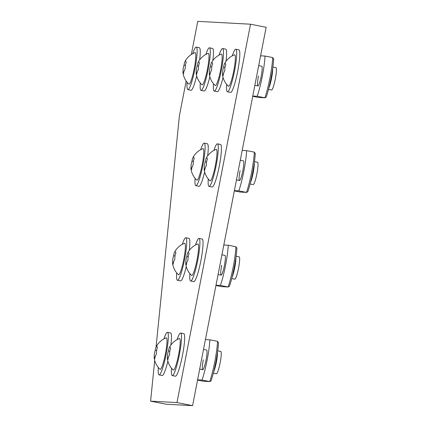 <?xml version="1.0" encoding="UTF-8"?>
<svg xmlns="http://www.w3.org/2000/svg" width="427" height="427" viewBox="0 0 427 427"><rect width="100%" height="100%" fill="white"/><g stroke="black" fill="none" stroke-linecap="round" stroke-linejoin="round"><path stroke-width="0.64" d="M204.213 168.462A17.907 4.27 13.1 0 0 204.111 169.049A17.907 4.27 13.1 0 0 204.789 170.288A17.907 12.778 3.1 0 1 206.406 165.484A17.907 17.048 -143.6 0 1 207.447 158.86A17.907 4.27 -166.9 0 1 206.871 157.035A17.907 12.778 -176.9 0 0 206.583 157.499A17.907 12.778 -176.9 0 0 205.254 161.838A17.907 17.048 36.4 0 0 204.213 168.462L205.035 168.628M206.583 157.499A18.9 18.9 0 0 1 216.137 149.381A16.066 2.178 101.1 0 1 214.557 169.322A16.066 2.178 101.1 0 1 209.951 180.786A18.9 18.9 0 0 1 204.111 169.049M206.593 162.105L205.254 161.838M213.9 150.411A21.686 2.941 101.1 0 1 217.418 143.846A21.686 2.941 101.1 0 1 217.989 144.604A21.686 2.941 101.1 0 1 215.582 168.265A21.686 2.941 101.1 0 1 209.033 186.396A21.686 2.941 101.1 0 1 208.461 185.633A21.686 2.941 101.1 0 1 208.269 178.988M217.418 143.846L220.54 144.459A21.686 2.941 101.1 0 1 221.111 145.223A21.686 2.941 101.1 0 1 218.709 168.878A21.686 2.941 101.1 0 1 212.155 187.01L209.033 186.396M255.293 153.405C254.978 158.785 254.108 165.174 252.688 172.567C251.236 179.959 249.63 186.3 247.873 191.595L246.678 192.406L240.086 192.038L246.502 192.385A28.556 3.875 -78.9 0 0 251.599 172.332A28.556 3.875 -78.9 0 0 254.327 152.151L255.255 153.656M254.327 152.151L246.641 150.635A28.556 3.875 101.1 0 1 243.918 170.816A28.556 3.875 101.1 0 1 238.821 190.869L234.386 190.629M242.205 150.395L246.641 150.635M246.502 192.385L238.821 190.869M240.081 170.608A10.04 1.361 -78.9 0 0 239.515 180.536A10.04 1.361 -78.9 0 0 242.83 170.757A10.04 1.361 -78.9 0 0 243.395 160.835L240.294 160.221M234.332 190.901L240.086 192.038M254.481 161.657L257.582 162.271A11.374 1.543 101.1 0 1 256.942 173.511A11.374 1.543 101.1 0 1 253.184 184.587L250.11 183.978M209.411 73.161A17.907 4.27 13.1 0 0 209.31 73.743A17.907 4.27 13.1 0 0 209.988 74.981A17.907 12.778 3.1 0 1 211.605 70.183A17.907 17.048 -143.6 0 1 212.646 63.554A17.907 4.27 -166.9 0 1 212.064 61.734A17.907 12.778 -176.9 0 0 211.781 62.193A17.907 12.778 -176.9 0 0 210.452 66.532A17.907 17.048 36.4 0 0 209.411 73.161L210.233 73.321M211.781 62.193A18.9 18.9 0 0 1 221.335 54.074A16.066 2.178 101.1 0 1 219.75 74.015A16.066 2.178 101.1 0 1 215.149 85.48A18.9 18.9 0 0 1 209.31 73.743M211.792 66.799L210.452 66.532M219.099 55.104A21.686 2.941 101.1 0 1 222.616 48.539A21.686 2.941 101.1 0 1 223.188 49.297A21.686 2.941 101.1 0 1 220.78 72.958A21.686 2.941 101.1 0 1 214.231 91.09A21.686 2.941 101.1 0 1 213.66 90.327A21.686 2.941 101.1 0 1 213.468 83.681M222.616 48.539L225.739 49.153A21.686 2.941 101.1 0 1 226.31 49.916A21.686 2.941 101.1 0 1 226.022 61.301M223.043 77.356A21.686 2.941 101.1 0 1 217.354 91.704L214.231 91.09M167.443 357.65A17.907 4.27 13.1 0 0 167.341 358.232A17.907 4.27 13.1 0 0 168.019 359.47A17.907 12.778 3.1 0 1 169.631 354.672A17.907 17.048 -143.6 0 1 170.672 348.042A17.907 4.27 -166.9 0 1 170.095 346.222A17.907 12.778 -176.9 0 0 169.807 346.687A17.907 12.778 -176.9 0 0 168.478 351.021A17.907 17.048 36.4 0 0 167.443 357.65L168.259 357.81M169.807 346.687A18.9 18.9 0 0 1 179.367 338.563A16.066 2.178 101.1 0 1 177.781 358.504A16.066 2.178 101.1 0 1 173.175 369.974A18.9 18.9 0 0 1 167.341 358.232M169.818 351.288L168.478 351.021M177.13 339.593A21.686 2.941 101.1 0 1 180.648 333.028A21.686 2.941 101.1 0 1 181.219 333.791A21.686 2.941 101.1 0 1 178.812 357.447A21.686 2.941 101.1 0 1 172.257 375.579A21.686 2.941 101.1 0 1 171.686 374.821A21.686 2.941 101.1 0 1 171.494 368.17M180.648 333.028L183.77 333.642A21.686 2.941 101.1 0 1 184.341 334.405A21.686 2.941 101.1 0 1 181.934 358.061A21.686 2.941 101.1 0 1 175.38 376.198L172.257 375.579M218.523 342.587C218.202 347.968 217.338 354.357 215.913 361.749C214.461 369.141 212.854 375.488 211.098 380.783L209.903 381.589L203.311 381.22L209.732 381.567A28.556 3.875 -78.9 0 0 214.829 361.514A28.556 3.875 -78.9 0 0 217.551 341.333L218.48 342.838M217.551 341.333L209.87 339.823A28.556 3.875 101.1 0 1 207.143 360.004A28.556 3.875 101.1 0 1 202.046 380.051L197.61 379.816M205.435 339.582L209.87 339.823M209.732 381.567L202.046 380.051M203.311 359.796A10.04 1.361 -78.9 0 0 202.74 369.718A10.04 1.361 -78.9 0 0 206.054 359.945A10.04 1.361 -78.9 0 0 206.625 350.017L203.524 349.409M197.557 380.089L203.311 381.22M217.711 350.845L220.812 351.453A11.374 1.543 101.1 0 1 220.167 362.699A11.374 1.543 101.1 0 1 216.414 373.769L213.335 373.166M154.702 360.457L150.598 401.145L176.975 402.57L250.521 24.206L197.77 21.35L191.323 54.517M186.167 81.029L179.383 115.941L156.052 347.087M150.598 401.145L166.215 404.225L192.588 405.65L266.138 27.28L250.521 24.206M176.975 402.57L192.588 405.65M183.034 71.731A17.907 4.27 13.1 0 0 182.932 72.312A17.907 4.27 13.1 0 0 183.61 73.556A17.907 12.778 3.1 0 1 185.227 68.752A17.907 17.048 -143.6 0 1 186.268 62.128A17.907 4.27 -166.9 0 1 185.686 60.303A17.907 12.778 -176.9 0 0 185.403 60.767A17.907 12.778 -176.9 0 0 184.074 65.107A17.907 17.048 36.4 0 0 183.034 71.731L183.856 71.891M185.403 60.767A18.9 18.9 0 0 1 194.958 52.649A16.066 2.178 101.1 0 1 193.378 72.585A16.066 2.178 101.1 0 1 188.771 84.055A18.9 18.9 0 0 1 182.932 72.312M185.414 65.368L184.074 65.107M192.721 53.679A21.686 2.941 101.1 0 1 196.239 47.109A21.686 2.941 101.1 0 1 196.81 47.872A21.686 2.941 101.1 0 1 194.402 71.528A21.686 2.941 101.1 0 1 187.853 89.665A21.686 2.941 101.1 0 1 187.282 88.901A21.686 2.941 101.1 0 1 187.09 82.256M196.239 47.109L199.361 47.728A21.686 2.941 101.1 0 1 199.932 48.486A21.686 2.941 101.1 0 1 199.644 59.876M196.666 75.926A21.686 2.941 101.1 0 1 190.976 90.278L187.853 89.665M154.254 356.935A17.907 4.27 13.1 0 0 154.152 357.516A17.907 4.27 13.1 0 0 154.83 358.76A17.907 12.778 3.1 0 1 156.442 353.956A17.907 17.048 -143.6 0 1 157.483 347.332A17.907 4.27 -166.9 0 1 156.906 345.507A17.907 12.778 -176.9 0 0 156.618 345.971A17.907 12.778 -176.9 0 0 155.289 350.311A17.907 17.048 36.4 0 0 154.254 356.935L155.07 357.095M156.618 345.971A18.9 18.9 0 0 1 166.178 337.853A16.066 2.178 101.1 0 1 164.592 357.789A16.066 2.178 101.1 0 1 159.986 369.259A18.9 18.9 0 0 1 154.152 357.516M156.629 350.572L155.289 350.311M163.941 338.883A21.686 2.941 101.1 0 1 167.459 332.313A21.686 2.941 101.1 0 1 168.03 333.076A21.686 2.941 101.1 0 1 165.623 356.732A21.686 2.941 101.1 0 1 159.068 374.869A21.686 2.941 101.1 0 1 158.497 374.105A21.686 2.941 101.1 0 1 158.31 367.455M167.459 332.313L170.581 332.932A21.686 2.941 101.1 0 1 171.152 333.69A21.686 2.941 101.1 0 1 170.859 345.075M167.88 361.13A21.686 2.941 101.1 0 1 162.191 375.482L159.068 374.869M196.223 72.446A17.907 4.27 13.1 0 0 196.121 73.028A17.907 4.27 13.1 0 0 196.799 74.271A17.907 12.778 3.1 0 1 198.416 69.468A17.907 17.048 -143.6 0 1 199.457 62.844A17.907 4.27 -166.9 0 1 198.875 61.018A17.907 12.778 -176.9 0 0 198.592 61.483A17.907 12.778 -176.9 0 0 197.263 65.822A17.907 17.048 36.4 0 0 196.223 72.446L197.044 72.606M198.592 61.483A18.9 18.9 0 0 1 208.146 53.364A16.066 2.178 101.1 0 1 206.567 73.3A16.066 2.178 101.1 0 1 201.96 84.77A18.9 18.9 0 0 1 196.121 73.028M198.603 66.084L197.263 65.822M205.91 54.389A21.686 2.941 101.1 0 1 209.427 47.824A21.686 2.941 101.1 0 1 209.999 48.587A21.686 2.941 101.1 0 1 207.591 72.243A21.686 2.941 101.1 0 1 201.042 90.375A21.686 2.941 101.1 0 1 200.471 89.617A21.686 2.941 101.1 0 1 200.279 82.966M209.427 47.824L212.55 48.438A21.686 2.941 101.1 0 1 213.121 49.201A21.686 2.941 101.1 0 1 212.833 60.586M209.854 76.641A21.686 2.941 101.1 0 1 204.165 90.994L201.042 90.375M191.024 167.752A17.907 4.27 13.1 0 0 190.922 168.334A17.907 4.27 13.1 0 0 191.6 169.572A17.907 12.778 3.1 0 1 193.217 164.774A17.907 17.048 -143.6 0 1 194.258 158.145A17.907 4.27 -166.9 0 1 193.682 156.325A17.907 12.778 -176.9 0 0 193.394 156.789A17.907 12.778 -176.9 0 0 192.065 161.123A17.907 17.048 36.4 0 0 191.024 167.752L191.846 167.912M193.394 156.789A18.9 18.9 0 0 1 202.948 148.665A16.066 2.178 101.1 0 1 201.368 168.606A16.066 2.178 101.1 0 1 196.762 180.077A18.9 18.9 0 0 1 190.922 168.334M193.404 161.39L192.065 161.123M200.711 149.696A21.686 2.941 101.1 0 1 204.229 143.13A21.686 2.941 101.1 0 1 204.8 143.894A21.686 2.941 101.1 0 1 202.393 167.549A21.686 2.941 101.1 0 1 195.844 185.681A21.686 2.941 101.1 0 1 195.272 184.923A21.686 2.941 101.1 0 1 195.08 178.272M204.229 143.13L207.351 143.744A21.686 2.941 101.1 0 1 207.922 144.507A21.686 2.941 101.1 0 1 207.634 155.892M204.656 171.948A21.686 2.941 101.1 0 1 198.966 186.3L195.844 185.681M172.636 262.343A17.907 4.27 13.1 0 0 172.54 262.925A17.907 4.27 13.1 0 0 173.218 264.169A17.907 12.778 3.1 0 1 174.83 259.365A17.907 17.048 -143.6 0 1 175.871 252.741A17.907 4.27 -166.9 0 1 175.294 250.916A17.907 12.778 -176.9 0 0 175.006 251.38A17.907 12.778 -176.9 0 0 173.677 255.72A17.907 17.048 36.4 0 0 172.636 262.343L173.458 262.504M175.006 251.38A18.9 18.9 0 0 1 184.565 243.262A16.066 2.178 101.1 0 1 182.98 263.197A16.066 2.178 101.1 0 1 178.374 274.668A18.9 18.9 0 0 1 172.54 262.925M175.017 255.981L173.677 255.72M182.329 244.287A21.686 2.941 101.1 0 1 185.841 237.722A21.686 2.941 101.1 0 1 186.412 238.485A21.686 2.941 101.1 0 1 184.01 262.141A21.686 2.941 101.1 0 1 177.456 280.277A21.686 2.941 101.1 0 1 176.885 279.514A21.686 2.941 101.1 0 1 176.693 272.864M185.841 237.722L188.969 238.335A21.686 2.941 101.1 0 1 189.54 239.099A21.686 2.941 101.1 0 1 189.246 250.484M186.268 266.539A21.686 2.941 101.1 0 1 180.578 280.891L177.456 280.277M222.6 73.871A17.907 4.27 13.1 0 0 222.499 74.458A17.907 4.27 13.1 0 0 223.177 75.696A17.907 12.778 3.1 0 1 224.794 70.893A17.907 17.048 -143.6 0 1 225.83 64.269A17.907 4.27 -166.9 0 1 225.253 62.443A17.907 12.778 -176.9 0 0 224.97 62.908A17.907 12.778 -176.9 0 0 223.641 67.247A17.907 17.048 36.4 0 0 222.6 73.871L223.422 74.031M224.97 62.908A18.9 18.9 0 0 1 234.524 54.789A16.066 2.178 101.1 0 1 232.939 74.73A16.066 2.178 101.1 0 1 228.338 86.195A18.9 18.9 0 0 1 222.499 74.458M224.981 67.509L223.641 67.247M232.288 55.82A21.686 2.941 101.1 0 1 235.805 49.249A21.686 2.941 101.1 0 1 236.377 50.012A21.686 2.941 101.1 0 1 233.969 73.668A21.686 2.941 101.1 0 1 227.42 91.805A21.686 2.941 101.1 0 1 226.849 91.042A21.686 2.941 101.1 0 1 226.657 84.397M235.805 49.249L238.928 49.868A21.686 2.941 101.1 0 1 239.499 50.626A21.686 2.941 101.1 0 1 237.092 74.287A21.686 2.941 101.1 0 1 230.543 92.419L227.42 91.805M273.68 58.814C273.365 64.194 272.495 70.583 271.076 77.976C269.624 85.368 268.017 91.709 266.256 97.004L265.066 97.815L258.474 97.447L264.889 97.794A28.556 3.875 -78.9 0 0 269.987 77.741A28.556 3.875 -78.9 0 0 272.709 57.56L273.643 59.059M272.709 57.56L265.028 56.044A28.556 3.875 101.1 0 1 262.306 76.225A28.556 3.875 101.1 0 1 257.209 96.278L252.773 96.038M260.593 55.804L265.028 56.044M264.889 97.794L257.209 96.278M258.468 76.017A10.04 1.361 -78.9 0 0 257.903 85.944A10.04 1.361 -78.9 0 0 261.217 76.166A10.04 1.361 -78.9 0 0 261.783 66.244L258.682 65.63M252.72 96.31L258.474 97.447M272.869 67.066L275.97 67.679A11.374 1.543 101.1 0 1 275.33 78.92A11.374 1.543 101.1 0 1 271.572 89.996L268.498 89.387M185.825 263.059A17.907 4.27 13.1 0 0 185.729 263.64A17.907 4.27 13.1 0 0 186.407 264.879A17.907 12.778 3.1 0 1 188.019 260.08A17.907 17.048 -143.6 0 1 189.06 253.451A17.907 4.27 -166.9 0 1 188.483 251.631A17.907 12.778 -176.9 0 0 188.195 252.09A17.907 12.778 -176.9 0 0 186.866 256.43A17.907 17.048 36.4 0 0 185.825 263.059L186.647 263.219M188.195 252.09A18.9 18.9 0 0 1 197.754 243.972A16.066 2.178 101.1 0 1 196.169 263.913A16.066 2.178 101.1 0 1 191.563 275.378A18.9 18.9 0 0 1 185.729 263.64M188.206 256.696L186.866 256.43M195.518 245.002A21.686 2.941 101.1 0 1 199.03 238.437A21.686 2.941 101.1 0 1 199.601 239.2A21.686 2.941 101.1 0 1 197.199 262.856A21.686 2.941 101.1 0 1 190.645 280.987A21.686 2.941 101.1 0 1 190.074 280.229A21.686 2.941 101.1 0 1 189.882 273.579M199.03 238.437L202.152 239.051A21.686 2.941 101.1 0 1 202.729 239.814A21.686 2.941 101.1 0 1 200.322 263.47A21.686 2.941 101.1 0 1 193.767 281.606L190.645 280.987M236.905 247.996C236.59 253.376 235.72 259.765 234.3 267.158C232.848 274.55 231.242 280.891 229.486 286.186L228.29 286.997L221.698 286.629L228.114 286.976A28.556 3.875 -78.9 0 0 233.211 266.923A28.556 3.875 -78.9 0 0 235.939 246.742L236.868 248.247M235.939 246.742L228.253 245.226A28.556 3.875 101.1 0 1 225.531 265.407A28.556 3.875 101.1 0 1 220.433 285.46L215.998 285.22M223.817 244.986L228.253 245.226M228.114 286.976L220.433 285.46M221.698 265.204A10.04 1.361 -78.9 0 0 221.127 275.127A10.04 1.361 -78.9 0 0 224.442 265.348A10.04 1.361 -78.9 0 0 225.013 255.426L221.912 254.812M215.945 285.492L221.698 286.629M236.094 256.253L239.195 256.862A11.374 1.543 101.1 0 1 238.554 268.103A11.374 1.543 101.1 0 1 234.797 279.178L231.722 278.575M254.295 163.045A11.374 1.543 101.1 0 1 253.195 172.775A11.374 1.543 101.1 0 1 250.484 182.521M217.519 352.227A11.374 1.543 101.1 0 1 216.42 361.957A11.374 1.543 101.1 0 1 213.708 371.703M272.682 68.453A11.374 1.543 101.1 0 1 271.583 78.184A11.374 1.543 101.1 0 1 268.871 87.925M235.907 257.636A11.374 1.543 101.1 0 1 234.807 267.366A11.374 1.543 101.1 0 1 232.096 277.112M236.467 179.932L239.515 180.536M199.692 369.115L202.74 369.718M254.85 85.341L257.903 85.944M218.08 274.524L221.127 275.127"/></g></svg>
